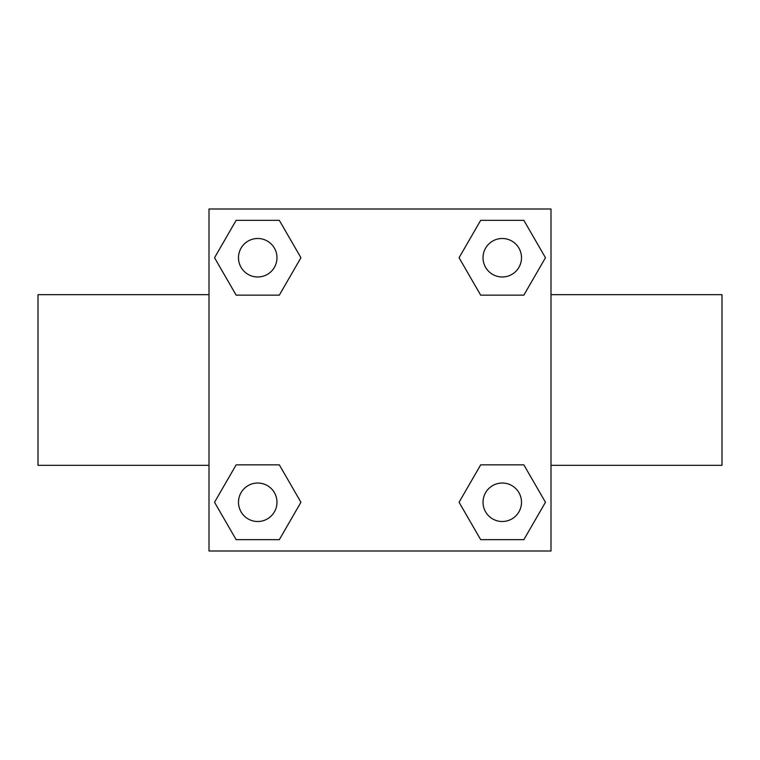 <?xml version="1.0" encoding="UTF-8"?>
<svg xmlns="http://www.w3.org/2000/svg" width="760" height="760" viewBox="0 0 760 760"><rect width="100%" height="100%" fill="white"/><g stroke="black" fill="none" stroke-linecap="round" stroke-linejoin="round"><path stroke-width="1.14" d="M279.328 295.137L236.141 295.137L214.538 257.735L236.141 220.333L279.328 220.333L300.931 257.735L279.328 295.137L256.766 295.137M256.766 464.863L279.328 464.863L300.931 502.265L279.328 539.667L236.141 539.667L214.538 502.265L236.141 464.863L279.328 464.863M503.234 295.137L480.671 295.137L459.068 257.735L480.671 220.333L523.858 220.333L545.461 257.735L523.858 295.137L480.671 295.137M480.671 464.863L523.858 464.863L545.461 502.265L523.858 539.667L480.671 539.667L459.068 502.265L480.671 464.863L503.234 464.863M209 209L551 209L551 551L209 551L209 209M551 465.329L722 465.329L722 294.671L551 294.671M209 294.671L38 294.671L38 465.329L209 465.329M523.858 539.667L480.671 539.667L523.858 539.667M521.503 502.265A19.238 19.238 0 0 0 492.651 485.602A19.238 19.238 0 0 0 492.651 518.928A19.238 19.238 0 0 0 521.503 502.265M279.328 539.667L236.141 539.667L279.328 539.667M276.973 502.265A19.238 19.238 0 0 0 248.112 485.602A19.238 19.238 0 0 0 248.112 518.928A19.238 19.238 0 0 0 276.973 502.265M480.671 220.333L523.858 220.333L480.671 220.333M521.503 257.735A19.238 19.238 0 0 0 492.651 241.072A19.238 19.238 0 0 0 492.651 274.398A19.238 19.238 0 0 0 521.503 257.735M236.141 220.333L279.328 220.333L236.141 220.333M276.973 257.735A19.238 19.238 0 0 0 248.112 241.072A19.238 19.238 0 0 0 248.112 274.398A19.238 19.238 0 0 0 276.973 257.735"/></g></svg>
